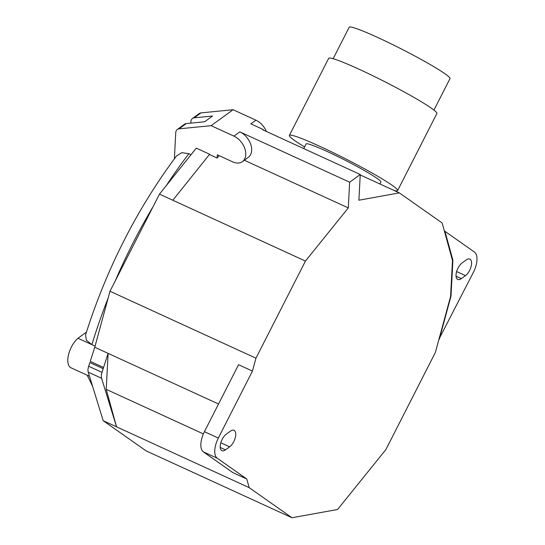 <?xml version="1.0" encoding="UTF-8"?>
<svg xmlns="http://www.w3.org/2000/svg" width="545" height="545" viewBox="0 0 545 545"><rect width="100%" height="100%" fill="white"/><g stroke="black" fill="none" stroke-linecap="round" stroke-linejoin="round"><path stroke-width="0.82" d="M219.076 155.632L217.128 158.05L217.298 154.814L232.592 161.824A15.621 10.546 -126 0 0 242.436 161.613A15.621 10.546 -126 0 0 244.882 148.724A15.621 10.546 -126 0 0 233.941 136.121L211.14 125.67L179.019 128.845A7.18 4.851 -126 0 0 177.288 129.485A7.18 4.851 -126 0 0 175.749 132.653L174.38 158.793M263.33 130.064L263.358 129.587L262.942 129.887L360.252 174.502L349.645 182.207L348.296 207.911L305.445 261.062L159.474 194.129L196.295 148.124L209.641 154.249L172.82 200.253L209.641 154.249M217.128 158.05L209.621 154.61M348.296 207.911L244.33 160.237M191.029 154.705L188.883 153.717L181.785 152.641L176.512 155.945C136.836 209.157 106.527 268.78 85.579 334.814L86.342 340.175L91.88 344.638L95.082 346.102M177.288 129.485L184.537 124.219A7.18 4.851 54 0 1 186.274 123.579L204.654 121.76L212.57 116.017L194.19 117.829A7.18 4.851 -126 0 0 192.453 118.469L199.245 113.537A7.18 4.851 54 0 1 200.982 112.897L233.103 109.722L255.898 120.179A15.621 10.546 54 0 1 266.348 131.447M263.358 129.587L250.843 123.844L255.898 120.179M233.103 109.722L211.14 125.67M242.436 161.613L248.322 157.341A15.621 10.546 -126 0 0 250.768 144.452A15.621 10.546 -126 0 0 239.82 131.849L349.645 182.207M192.453 118.469A7.18 4.851 -126 0 0 190.92 121.644L190.839 123.129M89.496 376.268L70.966 367.773A17.515 8.277 -65.4 0 1 68.5 354.856A17.515 8.277 -65.4 0 1 77.976 338.261L86.423 332.13M360.231 174.945L399.356 192.882L358.903 200.213L360.252 174.502M218.531 404.008L108.114 353.378L103.577 367.487L90.232 361.369L94.769 347.26L108.114 353.378L106.227 389.362L116.541 426.83L103.196 420.706L88.222 372.146L101.568 378.264A8.679 4.101 -65.4 0 1 102.01 372.371L88.665 366.254A8.679 4.101 114.6 0 0 88.222 372.146M159.474 194.129L109.988 291.255L94.769 347.26M88.665 366.254L89.85 362.561L103.196 368.686L102.01 372.371M101.568 378.264L116.541 426.83L249.167 487.639L291.977 517.75L337.573 509.486L385.887 449.57L435.373 352.452L450.592 296.446L452.479 260.456L442.165 222.994L399.356 192.882M103.577 367.487A17.515 8.277 114.6 0 0 103.196 368.686M77.976 338.261L91.88 344.638A301.651 142.545 -65.4 0 1 108.087 298.251M103.196 420.706L146.012 450.817L291.977 517.75M204.429 431.674A17.351 8.202 114.6 0 0 203.374 451.873L217.271 458.25A17.351 8.202 -65.4 0 1 218.334 438.051L204.429 431.674L238.553 364.707L252.451 371.084L218.334 438.051M217.271 458.25L246.79 479.007L249.167 487.639M305.445 261.062L255.959 358.181L252.451 371.084M225.487 449.85A9.544 4.51 -65.4 0 1 221.917 450.667A9.544 4.51 -65.4 0 1 220.684 443.194A9.544 4.51 -65.4 0 1 226.311 434.14L230.453 431.129A9.544 4.51 -65.4 0 1 234.023 430.312A9.544 4.51 -65.4 0 1 235.256 437.785A9.544 4.51 -65.4 0 1 229.629 446.839L225.487 449.85L220.214 447.431M246.79 479.007L232.885 472.638L203.374 451.873M333.138 58.731L349.175 27.25A56.571 4.346 27 0 1 401.556 49.064A56.571 4.346 27 0 1 449.986 78.616L433.949 110.097M394.035 190.443A60.733 4.667 -153 0 0 397.618 190.58A60.733 4.667 -153 0 0 345.619 158.847A60.733 4.667 -153 0 0 289.381 135.433A60.733 4.667 -153 0 0 304.56 146.946M303.728 148.587L306.092 143.941A41.985 3.222 27 0 1 344.965 160.128A41.985 3.222 27 0 1 380.907 182.064L379.933 183.978M289.381 135.433L328.655 58.349A60.733 4.667 27 0 1 384.893 81.764A60.733 4.667 27 0 1 436.892 113.496L397.618 190.58M109.988 291.255L255.959 358.181M106.227 389.362L203.38 433.915M439.29 339.249L451.008 296.139L452.895 260.156L444.952 231.325L474.47 252.083A17.351 8.202 -65.4 0 1 473.414 272.282L438.998 339.113M465.464 275.62A9.544 4.51 114.6 0 0 471.091 266.566A9.544 4.51 114.6 0 0 469.851 259.086A9.544 4.51 114.6 0 0 466.288 259.911L462.146 262.915A9.544 4.51 114.6 0 0 456.519 271.975A9.544 4.51 114.6 0 0 457.752 279.449A9.544 4.51 114.6 0 0 461.322 278.624L465.464 275.62L456.635 271.567M444.952 231.325L444.386 231.06M451.008 296.139L450.62 295.962M452.895 260.156L452.323 259.897M239.82 131.849L233.941 136.121M179.019 128.845L186.274 123.579M194.19 117.829L200.982 112.897M115.104 281.22A301.651 142.545 -65.4 0 1 153.084 206.678M166.205 185.729A301.651 142.545 -65.4 0 1 188.883 153.717M229.629 446.839L220.8 442.792M461.322 278.624L456.049 276.213M87.207 375.219L92.602 386.357"/></g></svg>
